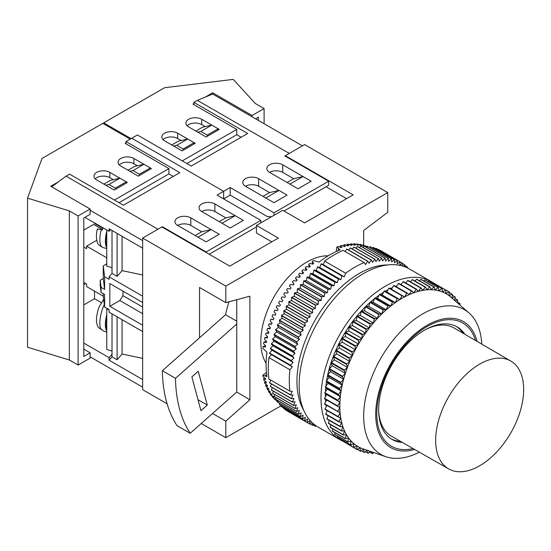 <?xml version="1.0" encoding="UTF-8"?>
<svg xmlns="http://www.w3.org/2000/svg" width="551" height="551" viewBox="0 0 551 551"><rect width="100%" height="100%" fill="white"/><g stroke="black" fill="none" stroke-linecap="round" stroke-linejoin="round"><path stroke-width="0.83" d="M106.763 316.136A17.019 6.213 106.1 0 0 105.792 324.043A17.019 6.213 106.1 0 0 106.763 329.705M104.311 304.62A17.949 6.557 106.1 0 0 101.219 329.539L102.328 329.863A17.949 6.557 106.1 0 0 103.299 330.889A17.949 6.557 106.1 0 0 103.994 331.22L106.763 332.019M106.763 246.318A17.019 6.213 -73.9 0 1 105.792 240.649A17.019 6.213 -73.9 0 1 106.763 232.749M106.763 231.31A17.949 6.557 106.1 0 0 106.763 247.764M97.334 229.099C96.156 233.789 96.115 238.011 97.224 241.772C97.272 243.687 99.159 245.594 102.892 247.509A17.949 6.557 -73.9 0 1 101.219 229.733L102.328 230.056A17.949 6.557 -73.9 0 1 102.968 227.79M100.206 280.273L100.206 285.322L101.081 292.402L104.614 294.441L104.614 307.072L109.105 309.669L109.105 312.197L142.654 331.564L142.654 325.248L109.835 306.294L109.835 283.558L142.654 302.506L142.654 296.19L109.105 276.816L109.105 279.343L104.614 276.754L104.614 289.385L101.081 287.346L100.206 280.273L103.264 278.503L103.264 265.864L106.763 263.853M101.081 292.402L101.081 287.346M103.264 293.662L103.264 296.19L86.638 286.589L86.638 284.061L83.793 282.422M103.264 265.864L104.614 276.754M122.053 236.283L122.053 270.651L117.094 276.375L112.018 273.448L109.105 276.816M112.018 273.448L112.018 230.49M117.094 316.811L117.094 359.769L112.018 356.834L112.018 313.877M271.498 216.75L267.393 216.591L230.194 195.116L230.194 187.533L223.623 191.321L131.717 138.26L223.623 191.321L223.623 198.904L223.623 191.321L217.06 195.116L260.83 220.386L206.122 251.965L162.352 226.702L157.979 229.23L66.065 176.162L69.564 174.144L123.396 205.22L179.86 172.628L126.027 141.545L137.406 134.974L191.238 166.058L247.695 133.459L193.862 102.376L193.862 104.656M214.869 203.96A9.284 5.358 0 0 0 204.752 202.796A9.284 5.358 0 0 0 199.021 207.748A9.284 5.358 0 0 0 201.742 211.536A9.284 5.358 180 0 1 214.869 211.536L225.814 217.859L235.187 215.689L222.06 223.272L230.194 227.962L243.322 220.386L214.869 203.96L214.869 211.536M235.187 215.689L243.322 220.386L230.194 227.962L201.742 211.536M177.67 225.435L206.122 241.861L219.25 234.278L211.116 229.588L197.988 237.164L206.122 241.861L219.25 234.278L190.798 217.859L190.798 225.435A9.284 5.358 0 0 0 177.67 225.435A9.284 5.358 180 0 1 174.949 221.647A9.284 5.358 180 0 1 180.68 216.695A9.284 5.358 180 0 1 190.798 217.859M66.065 176.162L51.704 186.823M126.027 143.818L126.027 141.545M83.793 304.91L94.51 298.718L94.51 291.135M102.83 228.252L94.51 223.417L94.51 222.907M102.465 229.526L93.636 224.429L83.793 230.111M96.811 240.284L86.638 246.159L106.763 257.778M122.053 319.67L122.053 354.038L142.654 358.343M117.094 359.769L122.053 354.038M112.018 356.834L109.105 360.202L142.654 379.577L142.654 387.16L90.137 356.834M122.053 270.651L142.654 274.956M112.018 354.307L109.105 357.675L109.105 360.202M109.105 357.675L83.793 343.066M101.281 302.623L94.51 298.718M110.558 229.65L109.105 231.33L84.882 217.349M90.137 210.275L142.654 240.601L142.654 248.177L109.105 228.803L109.105 231.33M162.352 226.702L162.352 227.205M83.793 247.041L86.638 248.687L86.638 246.159M260.83 222.907L260.83 220.386M190.798 225.435L201.742 231.751L211.116 229.588M206.122 252.475L206.122 251.965M256.449 226.95L209.18 254.245M117.094 276.375L117.094 233.417M103.925 184.124L110.489 180.335L119.863 178.166L126.248 181.851L115.304 188.166L108.926 184.482L119.863 178.166L109.835 172.373A9.284 5.358 180 0 0 99.717 171.209A9.284 5.358 180 0 0 93.98 176.162A9.284 5.358 180 0 0 96.701 179.95L114.209 190.061L127.336 182.477L126.248 181.851L126.248 183.111M119.023 202.692L168.916 173.889L173.296 176.416M127.997 170.225L134.561 166.436L143.935 164.267L150.32 167.952L139.375 174.268L132.998 170.583L143.935 164.267L133.907 158.474A9.284 5.358 0 0 0 123.789 157.31A9.284 5.358 0 0 0 118.052 162.263A9.284 5.358 0 0 0 120.772 166.058L138.28 176.162L151.408 168.585L150.32 167.952L150.32 169.212M115.304 189.427L115.304 188.166M105.799 185.205L108.926 184.482M139.375 175.528L139.375 174.268M129.871 171.306L132.998 170.583M101.219 229.733C97.94 228.837 96.769 228.755 97.699 229.485M106.763 229.981L106.763 266.14L112.018 267.662M106.763 331.151A17.949 6.557 -73.9 0 1 106.763 314.697M101.219 329.539L98.181 327.204L97.134 324.883L96.459 321.081L96.556 317.1L97.796 310.75L99.304 306.494L103.671 299.469M112.018 351.049L106.763 349.527L106.763 309.097L107.211 308.574M106.763 309.097L109.105 309.772M109.835 306.294L119.836 300.522L122.963 295.687L142.654 307.059M119.836 300.522L142.654 313.698M122.963 295.687L122.963 291.135M103.264 296.19L104.614 307.072M103.264 278.503L104.614 289.385M119.271 164.921A9.284 5.358 180 0 1 133.907 163.778L137.371 165.782M95.199 178.813A9.284 5.358 0 0 1 109.835 177.677L113.299 179.681M90.137 352.792L90.137 358.102L78.104 365.051L78.104 215.958L90.137 209.015L90.137 214.318L83.793 217.982L83.793 356.456L90.137 352.792L83.793 349.127M85.763 283.558L83.793 284.695M126.027 142.805L125.153 143.315L168.916 168.585L114.429 200.041M58.406 181.851L50.747 186.272L90.137 209.015M130.181 139.141L102.83 123.348L41.993 158.474L27.55 198.146L27.55 347.233L69.35 359.996L69.35 210.909L27.55 198.146M78.104 365.051L69.35 359.996M78.104 215.958L69.35 210.909M168.916 173.889L168.916 168.585M163.041 139.651A9.284 5.358 0 0 1 177.67 138.515L181.141 140.519M187.113 125.752A9.284 5.358 180 0 1 201.742 124.616L205.213 126.62M255.574 118.802L258.419 117.163L258.419 120.449M241.131 137.247L236.758 134.719L186.865 163.53M205.027 97.196L212.686 92.775L212.686 94.042L197.368 100.358L193.862 102.376M182.264 160.878L236.758 129.416L192.988 104.146L193.862 103.643M252.076 116.784L252.076 115.517L264.108 108.568L264.108 123.727M131.062 138.638L103.705 122.845L103.705 123.858M103.705 122.845L164.542 87.726L233.252 79.385L255.354 103.512L264.108 108.568M252.076 115.517L212.686 92.775M194.083 143.949L194.083 142.681L195.178 143.315L182.05 150.891L164.542 140.787A9.284 5.358 180 0 1 161.822 136.999A9.284 5.358 180 0 1 167.552 132.047A9.284 5.358 180 0 1 177.67 133.204L187.705 138.997L176.761 145.312L183.139 148.997L194.083 142.681L187.705 138.997L178.324 141.166L171.76 144.954M219.25 129.416L201.742 119.305A9.284 5.358 0 0 0 191.624 118.148A9.284 5.358 0 0 0 185.894 123.1A9.284 5.358 0 0 0 188.614 126.888L206.122 136.999L219.25 129.416M236.758 134.719L236.758 129.416M197.706 132.144L200.833 131.42L211.777 125.098L202.396 127.267L195.832 131.055M230.194 187.533L273.957 212.803L328.665 181.217L284.901 155.947L289.275 153.419L197.368 100.358M302.409 145.843L212.686 94.042M245.512 186.272A9.284 5.358 180 0 1 242.791 182.477A9.284 5.358 180 0 1 248.522 177.525A9.284 5.358 180 0 1 258.639 178.689L287.085 195.116L273.957 202.692L245.512 186.272A9.284 5.358 180 0 1 258.639 186.272L258.639 178.689M298.029 188.8L269.584 172.373A9.284 5.358 0 0 1 266.863 168.585A9.284 5.358 0 0 1 272.593 163.633A9.284 5.358 0 0 1 282.711 164.79L311.157 181.217L298.029 188.8L289.902 184.103L303.029 176.52L311.157 181.217L298.029 188.8M218.155 130.05L218.155 128.782L207.21 135.098L207.21 136.366M200.833 131.42L207.21 135.098M173.634 146.036L176.761 145.312M183.139 150.265L183.139 148.997M284.027 211.033L328.665 185.26L328.665 181.217M273.957 212.803L273.957 215.331M278.958 190.419L287.085 195.116L273.957 202.692L265.83 198.002L278.958 190.419L269.584 192.588L258.639 186.272M303.029 176.52L293.655 178.689L282.711 172.373A9.284 5.358 0 0 0 269.584 172.373M479.659 465.767A62.235 35.932 120 0 0 520.296 410.998A62.235 35.932 120 0 0 510.853 361.098A62.235 35.932 120 0 0 479.659 364.135A62.235 35.932 120 0 0 438.989 419.049A62.235 35.932 120 0 0 448.624 468.894A62.235 35.932 120 0 0 479.659 465.767M510.853 361.098L454.1 328.01A62.518 36.09 120 0 0 426.033 329.312M328.148 255.822A64.99 37.523 120 0 0 306.783 262.076A64.99 37.523 120 0 0 266.099 363.302M312.644 264.136L312.128 261.567A89.751 51.815 -60 0 1 313.443 260.499L318.974 262.124A89.751 51.815 -60 0 1 329.539 255.003A89.751 51.815 -60 0 1 340.105 249.927L336.888 246.965A89.751 51.815 -60 0 1 338.204 246.511L340.966 247.585A89.751 51.815 120 0 1 341.985 247.268L340.366 245.829A89.751 51.815 -60 0 1 341.668 245.47L344.423 246.586A89.751 51.815 120 0 1 345.422 246.338L343.796 244.947A89.751 51.815 -60 0 1 345.078 244.678L347.819 245.836A89.751 51.815 120 0 1 348.804 245.663L347.164 244.313A89.751 51.815 -60 0 1 348.425 244.141L351.159 245.347A89.751 51.815 120 0 1 352.123 245.25L350.47 243.941A89.751 51.815 -60 0 1 351.696 243.866L354.417 245.112A89.751 51.815 120 0 1 355.361 245.092L353.694 243.824A89.751 51.815 -60 0 1 354.892 243.845L357.592 245.133A89.751 51.815 120 0 1 358.508 245.188L356.828 243.969A89.751 51.815 -60 0 1 357.985 244.086L360.678 245.415A89.751 51.815 120 0 1 361.559 245.546L359.865 244.362A89.751 51.815 -60 0 1 360.981 244.582L363.653 245.953A89.751 51.815 120 0 1 364.121 246.063M312.128 261.567L313.739 263.302A89.751 51.815 120 0 0 312.727 264.156L309.965 263.385A89.751 51.815 -60 0 0 308.663 264.521L310.289 266.291A89.751 51.815 120 0 0 309.283 267.201L306.535 266.457A89.751 51.815 -60 0 0 305.254 267.669L306.886 269.473A89.751 51.815 120 0 0 305.901 270.438L303.16 269.721A89.751 51.815 -60 0 0 301.907 271.002L303.553 272.828A89.751 51.815 120 0 0 302.589 273.847L299.861 273.165A89.751 51.815 -60 0 0 298.635 274.508L300.288 276.361A89.751 51.815 120 0 0 299.351 277.428L296.638 276.767A89.751 51.815 -60 0 0 295.439 278.172L297.113 280.053A89.751 51.815 120 0 0 296.204 281.162L293.504 280.528A89.751 51.815 -60 0 0 292.347 281.981L294.034 283.889A89.751 51.815 120 0 0 293.153 285.039L290.467 284.426A89.751 51.815 -60 0 0 289.351 285.935L291.059 287.863A89.751 51.815 120 0 0 290.205 289.048L287.546 288.462A89.751 51.815 -60 0 0 286.472 290.012L288.194 291.961A89.751 51.815 120 0 0 287.381 293.18L284.736 292.609A89.751 51.815 -60 0 0 283.71 294.206L285.459 296.169A89.751 51.815 120 0 0 284.681 297.416L282.057 296.865A89.751 51.815 -60 0 0 281.079 298.49L282.849 300.474A89.751 51.815 120 0 0 282.112 301.748L279.515 301.204A89.751 51.815 -60 0 0 278.592 302.871L280.383 304.861A89.751 51.815 120 0 0 279.688 306.156L277.112 305.626A89.751 51.815 -60 0 0 276.244 307.313L278.062 309.318A89.751 51.815 120 0 0 277.415 310.633L274.866 310.11A89.751 51.815 -60 0 0 274.054 311.818L275.899 313.829A89.751 51.815 120 0 0 275.293 315.158L272.773 314.649A89.751 51.815 -60 0 0 272.029 316.37L273.895 318.382A89.751 51.815 120 0 0 273.344 319.725L270.851 319.215A89.751 51.815 -60 0 0 270.169 320.944L272.063 322.969A89.751 51.815 120 0 0 271.56 324.312L269.095 323.802A89.751 51.815 -60 0 0 268.475 325.538L270.403 327.563A89.751 51.815 120 0 0 269.949 328.906L267.517 328.403A89.751 51.815 -60 0 0 266.966 330.132L268.922 332.157A89.751 51.815 120 0 0 268.523 333.493L266.119 332.99A89.751 51.815 -60 0 0 265.637 334.712L267.628 336.73A89.751 51.815 120 0 0 267.283 338.066L264.907 337.549A89.751 51.815 -60 0 0 264.501 339.264L266.519 341.276A89.751 51.815 120 0 0 266.229 342.598L263.888 342.081A89.751 51.815 -60 0 0 263.55 343.776L265.603 345.78A89.751 51.815 120 0 0 265.368 347.082L263.054 346.551A89.751 51.815 -60 0 0 262.793 348.232L266.966 352.206A89.751 51.815 -60 0 0 266.966 376.608L262.793 375.3A89.751 51.815 -60 0 0 263.054 376.67L265.368 378.523A89.751 51.815 120 0 0 265.603 379.563L263.55 378.881A89.751 51.815 -60 0 0 263.888 380.19L266.229 382.015A89.751 51.815 120 0 0 266.519 383.007L264.501 382.291A89.751 51.815 -60 0 0 264.907 383.537L267.283 385.335A89.751 51.815 120 0 0 267.628 386.272L265.637 385.528A89.751 51.815 -60 0 0 266.119 386.699L268.523 388.469A89.751 51.815 120 0 0 268.922 389.35L266.966 388.572A89.751 51.815 -60 0 0 267.517 389.674L269.949 391.41A89.751 51.815 120 0 0 270.403 392.236L268.475 391.424A89.751 51.815 -60 0 0 269.095 392.45L271.56 394.151A89.751 51.815 120 0 0 272.063 394.909L270.169 394.068A89.751 51.815 -60 0 0 270.851 395.012L273.344 396.679A89.751 51.815 120 0 0 273.895 397.374L272.029 396.5A89.751 51.815 -60 0 0 272.773 397.354L275.293 398.986A89.751 51.815 120 0 0 275.631 399.337A89.751 51.815 120 0 0 275.899 399.62L274.054 398.704A89.751 51.815 -60 0 0 274.866 399.475L277.415 401.066A89.751 51.815 120 0 0 277.539 401.176M277.428 401.555L277.112 401.362A89.751 51.815 -60 0 1 276.244 400.68L278.062 401.631M387.553 264.948A88.201 50.926 120 0 0 359.3 273.448A88.201 50.926 120 0 0 303.697 410.185M413.05 448.562A71.182 41.098 -60 0 1 377.318 405.178A71.182 41.098 -60 0 1 427.142 326.509A71.182 41.098 -60 0 1 475.465 340.463M464.824 334.257A64.99 37.523 120 0 0 457.11 326.888A64.99 37.523 120 0 0 424.614 330.104A64.99 37.523 120 0 0 382.16 387.374A64.99 37.523 120 0 0 392.119 439.457A64.99 37.523 120 0 0 402.361 442.446M462.964 333.176A64.99 37.523 120 0 0 456.173 326.378M477.021 341.372A72.725 41.986 120 0 0 427.142 325.248A72.725 41.986 120 0 0 376.106 406.81A72.725 41.986 120 0 0 414.621 449.458M481.753 344.134A83.559 48.24 120 0 0 468.991 312.92A83.559 48.24 120 0 0 422.769 313.877A83.559 48.24 120 0 0 366.987 391.802A83.559 48.24 120 0 0 385.969 456.731A83.559 48.24 120 0 0 419.373 452.171M370.038 302.451A85.109 49.135 120 0 0 327.728 374.825L330.504 371.684L329.236 369.191A91.294 52.71 120 0 1 329.381 368.681L332.246 365.754L331.192 363.04A91.294 52.71 120 0 1 331.365 362.53L334.299 359.803L333.458 356.883A91.294 52.71 120 0 1 333.658 356.373L336.654 353.866L336.034 350.76A91.294 52.71 120 0 1 336.262 350.25L339.292 347.984L338.899 344.699A91.294 52.71 120 0 1 339.147 344.203L342.205 342.178L342.033 338.734A91.294 52.71 120 0 1 342.302 338.252L345.374 336.482L345.429 332.907A91.294 52.71 120 0 1 345.718 332.432L348.783 330.931L349.058 327.239A91.294 52.71 120 0 1 349.368 326.777L352.406 325.551L352.909 321.763A91.294 52.71 120 0 1 353.239 321.316L356.235 320.372L356.958 316.508A91.294 52.71 120 0 1 357.303 316.088L360.237 315.427L361.187 311.508A91.294 52.71 120 0 1 361.539 311.108L364.404 310.736L365.561 306.79A91.294 52.71 120 0 1 365.926 306.411L368.702 306.335L370.065 302.375A91.294 52.71 120 0 1 370.444 302.024L373.11 302.237L374.673 298.291A91.294 52.71 120 0 1 375.059 297.967L377.607 298.47L379.363 294.551A91.294 52.71 120 0 1 379.749 294.262L382.167 295.054L384.102 291.19A91.294 52.71 120 0 1 384.495 290.928L386.761 292.009L388.868 288.214A91.294 52.71 120 0 1 389.261 287.987L404.503 296.927A88.201 50.926 120 0 0 402.196 298.208A88.201 50.926 120 0 0 399.888 299.592A88.201 50.926 120 0 0 395.294 302.637A88.201 50.926 120 0 0 390.735 306.053A88.201 50.926 120 0 0 386.237 309.82A88.201 50.926 120 0 0 381.829 313.918A88.201 50.926 120 0 0 377.531 318.32A88.201 50.926 120 0 0 373.371 323.01A88.201 50.926 120 0 0 369.363 327.955A88.201 50.926 120 0 0 365.533 333.128A88.201 50.926 120 0 0 361.911 338.507A88.201 50.926 120 0 0 358.501 344.058A88.201 50.926 120 0 0 355.333 349.754A88.201 50.926 120 0 0 352.426 355.56A88.201 50.926 120 0 0 349.782 361.449A88.201 50.926 120 0 0 347.433 367.386A88.201 50.926 120 0 0 345.374 373.337A88.201 50.926 120 0 0 343.631 379.267A88.201 50.926 120 0 0 342.205 385.149A88.201 50.926 120 0 0 341.11 390.955A88.201 50.926 120 0 0 340.346 396.644A88.201 50.926 120 0 0 339.926 402.189A88.201 50.926 120 0 0 339.836 407.561A88.201 50.926 120 0 0 340.091 412.727A88.201 50.926 120 0 0 340.69 417.658A88.201 50.926 120 0 0 341.62 422.335A88.201 50.926 120 0 0 342.88 426.729A88.201 50.926 120 0 0 344.465 430.806A88.201 50.926 120 0 0 346.365 434.56A88.201 50.926 120 0 0 348.569 437.962A88.201 50.926 120 0 0 351.07 440.993A88.201 50.926 120 0 0 353.845 443.631A88.201 50.926 120 0 0 356.89 445.876A88.201 50.926 120 0 0 360.175 447.708A88.201 50.926 120 0 0 363.35 448.996L385.969 456.731M387.994 289.792A85.109 49.135 120 0 0 385.562 291.135A85.109 49.135 120 0 0 385.273 291.3M383.517 292.361A85.109 49.135 120 0 0 380.3 294.441M379.012 295.329A85.109 49.135 120 0 0 375.369 298.029M374.508 298.697A85.109 49.135 120 0 0 370.52 302.031M327.618 375.327A85.109 49.135 120 0 0 326.626 380.589M326.474 381.554A85.109 49.135 120 0 0 325.875 386.217M325.737 387.656A85.109 49.135 120 0 0 325.469 391.658M325.407 393.586A85.109 49.135 120 0 0 325.4 396.878M325.483 399.323A85.109 49.135 120 0 0 325.662 401.858M326.013 405.013A85.109 49.135 120 0 0 326.247 406.576M327.032 410.564A85.109 49.135 120 0 0 327.136 411.012M433.134 282.766A91.294 52.71 120 0 0 431.213 281.561A91.294 52.71 120 0 0 385.562 286.079A91.294 52.71 120 0 0 325.923 366.532A91.294 52.71 120 0 0 339.919 439.691A91.294 52.71 120 0 0 342.812 441.165M431.213 281.561L409.331 268.922A91.294 52.71 120 0 0 363.681 273.448A91.294 52.71 120 0 0 304.035 353.9A91.294 52.71 120 0 0 318.03 427.053L339.919 439.691M391.21 438.899A64.99 37.523 120 0 0 400.494 441.379M378.682 411.328A62.518 36.09 120 0 0 391.589 436.289L448.624 468.894M396.782 285.879A85.109 49.135 120 0 0 395.549 286.334M392.422 287.629A85.109 49.135 120 0 0 390.328 288.6M343.7 441.675L356.828 449.451A91.294 52.71 120 0 0 357.11 449.609L360.175 447.708L360.347 451.145A91.294 52.71 120 0 0 360.65 451.269L363.694 449.113L364.094 452.399A91.294 52.71 120 0 0 364.411 452.481L367.159 450.298M340.484 439.051L340.428 439.746A91.294 52.71 120 0 0 340.69 439.939L353.825 447.515A91.294 52.71 120 0 1 353.563 447.329L353.845 443.631L350.794 445.008L337.667 437.425A91.294 52.71 120 0 1 337.432 437.198L350.56 444.781A91.294 52.71 120 0 0 350.794 445.008M337.584 436.041L337.432 437.198M335.008 432.652L334.712 434.243A91.294 52.71 120 0 0 334.925 434.505L348.053 442.081A91.294 52.71 120 0 1 347.839 441.826L348.569 437.962L345.601 438.768L332.473 431.192A91.294 52.71 120 0 1 332.287 430.896L345.415 438.479A91.294 52.71 120 0 0 345.601 438.768M332.77 428.905L332.287 430.896M330.869 424.814L330.173 427.177A91.294 52.71 120 0 0 330.331 427.5L343.466 435.083A91.294 52.71 120 0 1 343.301 434.76L344.465 430.806L341.648 431.04L328.513 423.457A91.294 52.71 120 0 1 328.382 423.106L341.51 430.689A91.294 52.71 120 0 0 341.648 431.04M329.312 420.406L328.382 423.106M328.114 415.688L326.922 418.705A91.294 52.71 120 0 0 327.025 419.084L340.16 426.66A91.294 52.71 120 0 1 340.05 426.288L341.62 422.335L339.01 421.976L325.875 414.4A91.294 52.71 120 0 1 325.799 414.001L338.927 421.577A91.294 52.71 120 0 0 339.01 421.976M327.28 410.702L325.799 414.001M326.798 405.474L325.021 409.014A91.294 52.71 120 0 0 325.076 409.434L338.204 417.011A91.294 52.71 120 0 1 338.156 416.59L340.091 412.727L324.622 404.214A91.294 52.71 120 0 1 324.594 403.773L337.729 411.349A91.294 52.71 120 0 0 337.749 411.79M326.688 400.019L324.594 403.773M324.525 398.304A91.294 52.71 120 0 0 324.518 398.766L337.646 406.342A91.294 52.71 120 0 1 337.653 405.887L339.926 402.189L324.766 393.118L326.791 394.606L324.525 398.304L337.653 405.887M327.611 375.307L340.738 382.89A91.294 52.71 120 0 1 340.862 382.387L327.728 374.804A91.294 52.71 120 0 0 327.611 375.307L329.078 377.573L326.412 380.865A91.294 52.71 120 0 0 326.316 381.361L327.983 383.372L325.434 386.816A91.294 52.71 120 0 0 325.365 387.305L327.218 389.061L324.801 392.643A91.294 52.71 120 0 0 324.766 393.118M393.634 285.652L406.769 293.228A91.294 52.71 120 0 1 407.161 293.036L394.027 285.459A91.294 52.71 120 0 0 393.634 285.652L391.437 289.241M398.38 283.503L411.507 291.086A91.294 52.71 120 0 1 411.9 290.928L398.772 283.345A91.294 52.71 120 0 0 398.38 283.503L396.217 286.72M403.07 281.795L416.205 289.371A91.294 52.71 120 0 1 416.584 289.247L403.456 281.671A91.294 52.71 120 0 0 403.07 281.795L400.983 284.626M407.685 280.521L420.819 288.104A91.294 52.71 120 0 1 421.191 288.015L408.064 280.438A91.294 52.71 120 0 0 407.685 280.521L405.708 282.966M412.203 279.694L425.331 287.278A91.294 52.71 120 0 1 425.703 287.229L412.568 279.646A91.294 52.71 120 0 0 412.203 279.694L410.364 281.768M416.59 279.329L429.718 286.906A91.294 52.71 120 0 1 430.076 286.899L416.949 279.316A91.294 52.71 120 0 0 416.59 279.329L414.937 281.017M420.826 279.412L433.954 286.995A91.294 52.71 120 0 1 434.298 287.023L421.171 279.44A91.294 52.71 120 0 0 420.826 279.412L419.401 280.735M424.89 279.949L438.017 287.532A91.294 52.71 120 0 1 438.348 287.594L425.22 280.018A91.294 52.71 120 0 0 424.89 279.949L423.733 280.92M428.761 280.941L441.888 288.524A91.294 52.71 120 0 1 442.198 288.628L429.071 281.044A91.294 52.71 120 0 0 428.761 280.941L427.913 281.575M432.411 282.381L445.539 289.957A91.294 52.71 120 0 1 445.835 290.101L432.7 282.518A91.294 52.71 120 0 0 432.411 282.381L431.929 282.697M468.991 312.92L450.993 297.203A88.201 50.926 120 0 0 449.051 295.646L449.223 292.009A91.294 52.71 120 0 0 448.955 291.837L435.765 284.288M369.673 452.102L372.18 453.556A91.294 52.71 120 0 0 372.531 453.563L373.612 452.502M372.18 453.556L371.691 451.848M365.416 451.682L368.04 453.204A91.294 52.71 120 0 0 368.378 453.246L370.444 451.421M368.04 453.204L367.489 450.408M361.311 450.794L364.094 452.399M357.385 449.437L360.347 451.145M356.828 449.451L356.89 445.876L353.825 447.515M340.428 439.746L353.563 447.329M350.56 444.781L351.07 440.993L348.053 442.081M334.712 434.243L347.839 441.826M345.415 438.479L346.365 434.56L343.466 435.083M330.173 427.177L343.301 434.76M341.51 430.689L342.88 426.729L340.16 426.66M326.922 418.705L340.05 426.288M338.927 421.577L340.69 417.658L338.204 417.011M325.021 409.014L338.156 416.59M337.729 411.349L339.836 407.561L337.646 406.342M324.801 392.643L337.935 400.226A91.294 52.71 120 0 0 337.894 400.701M337.935 400.226L340.346 396.644L338.5 394.888L325.365 387.305M325.434 386.816L338.562 394.399A91.294 52.71 120 0 0 338.5 394.888M338.562 394.399L341.11 390.955L339.444 388.937L326.316 381.361M326.412 380.865L339.54 388.441A91.294 52.71 120 0 0 339.444 388.937M339.54 388.441L342.205 385.149L340.738 382.89M340.862 382.387L343.631 379.267L342.364 376.774L329.236 369.191M329.381 368.681L342.515 376.264A91.294 52.71 120 0 0 342.364 376.774M342.515 376.264L345.374 373.337L344.32 370.616L331.192 363.04M331.365 362.53L344.492 370.107A91.294 52.71 120 0 0 344.32 370.616M344.492 370.107L347.433 367.386L346.586 364.459L333.458 356.883M333.658 356.373L346.793 363.956A91.294 52.71 120 0 0 346.586 364.459M346.793 363.956L349.782 361.449L349.162 358.336L336.034 350.76M336.262 350.25L349.389 357.833A91.294 52.71 120 0 0 349.162 358.336M349.389 357.833L352.426 355.56L352.027 352.275L338.899 344.699M339.147 344.203L352.275 351.779A91.294 52.71 120 0 0 352.027 352.275M352.275 351.779L355.333 349.754L355.161 346.317L342.033 338.734M342.302 338.252L355.436 345.828A91.294 52.71 120 0 0 355.161 346.317M355.436 345.828L358.501 344.058L358.556 340.484L345.429 332.907M345.718 332.432L358.853 340.008A91.294 52.71 120 0 0 358.556 340.484M358.853 340.008L361.911 338.507L362.193 334.815L349.058 327.239M349.368 326.777L362.503 334.354A91.294 52.71 120 0 0 362.193 334.815M362.503 334.354L365.533 333.128L366.043 329.34L352.909 321.763M353.239 321.316L366.367 328.899A91.294 52.71 120 0 0 366.043 329.34M366.367 328.899L369.363 327.955L370.093 324.091L356.958 316.508M357.303 316.088L370.43 323.664A91.294 52.71 120 0 0 370.093 324.091M370.43 323.664L373.371 323.01L374.315 319.091L361.187 311.508M361.539 311.108L374.673 318.692A91.294 52.71 120 0 0 374.315 319.091M374.673 318.692L377.531 318.32L378.689 314.373L365.561 306.79M365.926 306.411L379.06 313.994A91.294 52.71 120 0 0 378.689 314.373M379.06 313.994L381.829 313.918L383.193 309.951L370.065 302.375M370.444 302.024L383.572 309.607A91.294 52.71 120 0 0 383.193 309.951M383.572 309.607L386.237 309.82L387.801 305.867L374.673 298.291M375.059 297.967L388.186 305.543A91.294 52.71 120 0 0 387.801 305.867M388.186 305.543L390.735 306.053L392.491 302.134L379.363 294.551M379.749 294.262L392.884 301.838A91.294 52.71 120 0 0 392.491 302.134M392.884 301.838L395.294 302.637L397.23 298.773L384.102 291.19M384.495 290.928L397.622 298.511A91.294 52.71 120 0 0 397.23 298.773M397.622 298.511L399.888 299.592L401.996 295.797L388.868 288.214M402.395 295.57A91.294 52.71 120 0 0 401.996 295.797M407.161 293.036L409.097 294.668A88.201 50.926 120 0 0 404.503 296.927L406.769 293.228M411.9 290.928L413.656 292.822A88.201 50.926 120 0 0 409.097 294.668L411.507 291.086M416.584 289.247L418.154 291.396A88.201 50.926 120 0 0 413.656 292.822L416.205 289.371M421.191 288.015L422.562 290.398A88.201 50.926 120 0 0 418.154 291.396L420.819 288.104M425.703 287.229L426.86 289.84A88.201 50.926 120 0 0 422.562 290.398L425.331 287.278M430.076 286.899L431.02 289.723A88.201 50.926 120 0 0 426.86 289.84L429.718 286.906M434.298 287.023L435.028 290.04A88.201 50.926 120 0 0 431.02 289.723L433.954 286.995M438.348 287.594L438.851 290.797A88.201 50.926 120 0 0 435.028 290.04L438.017 287.532M442.198 288.628L442.481 291.989A88.201 50.926 120 0 0 438.851 290.797L441.888 288.524M445.835 290.101L445.89 293.607A88.201 50.926 120 0 0 442.481 291.989L445.539 289.957M449.203 292.457L452.116 294.138L449.051 295.646A88.201 50.926 120 0 0 445.89 293.607L448.955 291.837M451.972 298.057L452.364 294.351A91.294 52.71 120 0 0 452.116 294.138M452.268 295.281L455.002 296.858A91.294 52.71 120 0 1 455.229 297.099L454.685 300.433M451.992 298.077L455.002 296.858M455.002 298.484L457.599 299.978A91.294 52.71 120 0 1 457.798 300.254L457.275 302.692M455.085 300.777L457.599 299.978M457.413 302.051L459.892 303.484A91.294 52.71 120 0 1 460.071 303.787L459.782 304.875M458.535 303.794L459.892 303.484M386.761 292.009L399.888 299.592M382.167 295.054L395.294 302.637M377.607 298.47L390.735 306.053M373.11 302.237L386.237 309.82M368.702 306.335L381.829 313.918M364.404 310.736L377.531 318.32M360.237 315.427L373.371 323.01M356.235 320.372L369.363 327.955M352.406 325.551L365.533 333.128M348.783 330.931L361.911 338.507M345.374 336.482L358.501 344.058M342.205 342.178L355.333 349.754M339.292 347.984L352.426 355.56M336.654 353.866L349.782 361.449M334.299 359.803L347.433 367.386M332.246 365.754L345.374 373.337M330.504 371.684L343.631 379.267M329.078 377.573L342.205 385.149M327.983 383.372L341.11 390.955M327.218 389.061L340.346 396.644M326.791 394.606L339.926 402.189M309.366 267.125L308.663 264.521M306.129 270.217L305.254 267.669M302.954 273.461L301.907 271.002M299.847 276.857L298.635 274.508M296.831 280.39L295.439 278.172M293.903 284.061L292.347 281.981M273.427 319.525L270.851 319.215M271.712 323.898L269.095 323.802M270.162 328.279L267.517 328.403M268.771 332.659L266.119 332.99M267.545 337.033L264.907 337.549M266.491 341.386L263.888 342.081M265.541 345.725L263.054 346.551M266.429 372.407L262.793 375.3M264.638 377.938L263.55 378.881M265.451 381.409L264.501 382.291M266.457 384.708L265.637 385.528M267.655 387.828L266.966 388.572M269.046 390.769L268.475 391.424M270.624 393.504L270.169 394.068M272.38 396.031L272.029 396.5M274.308 398.345L274.054 398.704M365.465 246.187L365.595 245.925A89.751 51.815 -60 0 1 366.622 246.338L366.945 246.511M362.606 245.415L362.785 245.016A89.751 51.815 -60 0 1 363.86 245.333L366.511 246.745A89.751 51.815 120 0 1 366.67 246.793M359.631 244.899L359.865 244.362M356.566 244.644L356.828 243.969M353.405 244.644L353.694 243.824M350.174 244.913L350.47 243.941M346.868 245.429L347.164 244.313M343.507 246.214L343.796 244.947M340.098 247.247L340.366 245.829M336.2 251.559L336.888 246.965M321.019 263.922L342.033 276.051A92.844 53.605 -60 0 1 342.205 275.906L321.199 263.777A92.844 53.605 -60 0 0 321.019 263.922L319.8 267.517L317.61 266.794L338.617 278.923A92.844 53.605 -60 0 0 338.438 279.075L317.431 266.946A92.844 53.605 -60 0 1 317.61 266.794M367.648 261.222A92.844 53.605 -60 0 1 367.82 261.16L346.813 249.031A92.844 53.605 -60 0 0 346.634 249.093L367.648 261.222L365.554 264.556L364.19 262.538A92.844 53.605 -60 0 0 345.663 273.241L324.649 261.112L323.285 264.7L321.199 263.777M317.431 266.946L316.35 270.534L314.07 270.011L335.077 282.14A92.844 53.605 -60 0 0 334.905 282.305L313.898 270.176A92.844 53.605 -60 0 1 314.07 270.011M313.898 270.176L312.961 273.744L310.592 273.413L331.599 285.542A92.844 53.605 -60 0 0 331.426 285.714L310.42 273.585A92.844 53.605 -60 0 1 310.592 273.413M310.42 273.585L309.634 277.125L307.189 277.001L328.196 289.13A92.844 53.605 -60 0 0 328.031 289.316L307.024 277.187A92.844 53.605 -60 0 1 307.189 277.001M307.024 277.187L306.384 280.679L303.87 280.762L324.876 292.891A92.844 53.605 -60 0 0 324.711 293.077L303.704 280.948A92.844 53.605 -60 0 1 303.87 280.762M303.704 280.948L303.222 284.392L300.639 284.674L321.646 296.803A92.844 53.605 -60 0 0 321.495 296.996L300.488 284.867A92.844 53.605 -60 0 1 300.639 284.674M300.488 284.867L300.157 288.256L297.519 288.731L318.526 300.86A92.844 53.605 -60 0 0 318.375 301.066L297.368 288.938A92.844 53.605 -60 0 1 297.519 288.731M297.368 288.938L297.196 292.244L294.516 292.925L315.523 305.054A92.844 53.605 -60 0 0 315.379 305.261L294.372 293.132A92.844 53.605 -60 0 1 294.516 292.925M294.372 293.132L294.351 296.362L291.631 297.237L312.637 309.366A92.844 53.605 -60 0 0 312.5 309.579L291.493 297.45A92.844 53.605 -60 0 1 291.631 297.237M291.493 297.45L291.631 300.584L288.882 301.652L309.889 313.781A92.844 53.605 -60 0 0 309.758 314.001L288.752 301.872A92.844 53.605 -60 0 1 288.882 301.652M288.752 301.872L289.041 304.896L286.272 306.156L307.286 318.285A92.844 53.605 -60 0 0 307.162 318.512L286.148 306.384A92.844 53.605 -60 0 1 286.272 306.156M286.148 306.384L286.596 309.297L283.82 310.743L304.827 322.872A92.844 53.605 -60 0 0 304.71 323.1L283.703 310.971A92.844 53.605 -60 0 1 283.82 310.743M283.703 310.971L284.302 313.767L281.52 315.392L302.527 327.521A92.844 53.605 -60 0 0 302.416 327.755L281.409 315.627A92.844 53.605 -60 0 1 281.52 315.392M281.409 315.627L282.16 318.285L279.385 320.09L300.391 332.219A92.844 53.605 -60 0 0 300.288 332.453L279.281 320.324A92.844 53.605 -60 0 1 279.385 320.09M279.281 320.324L280.183 322.845L277.422 324.821L298.428 336.95A92.844 53.605 -60 0 0 298.332 337.184L277.325 325.056A92.844 53.605 -60 0 1 277.422 324.821M277.325 325.056L278.372 327.432L275.631 329.574L296.645 341.703A92.844 53.605 -60 0 0 296.555 341.937L275.548 329.808A92.844 53.605 -60 0 1 275.631 329.574M275.548 329.808L276.74 332.026L274.033 334.326L295.04 346.455A92.844 53.605 -60 0 0 294.964 346.689L273.957 334.56A92.844 53.605 -60 0 1 274.033 334.326M273.957 334.56L275.286 336.613L272.614 339.065L293.628 351.194A92.844 53.605 -60 0 0 293.559 351.428L272.552 339.299A92.844 53.605 -60 0 1 272.614 339.065M272.552 339.299L274.019 341.186L271.395 343.783L292.402 355.912A92.844 53.605 -60 0 0 292.347 356.146L271.34 344.017A92.844 53.605 -60 0 1 271.395 343.783M271.34 344.017L272.938 345.732L270.369 348.459L291.383 360.588A92.844 53.605 -60 0 0 291.334 360.815L270.327 348.687A92.844 53.605 -60 0 1 270.369 348.459M270.327 348.687L272.049 350.222L269.549 353.081L290.556 365.21A92.844 53.605 -60 0 0 290.522 365.437L269.515 353.308A92.844 53.605 -60 0 1 269.549 353.081M269.515 353.308L271.354 354.658L268.922 357.633L289.936 369.762A92.844 53.605 -60 0 0 289.936 391.162L268.922 379.033A92.844 53.605 -60 0 1 268.922 357.633M290.522 394.805L269.515 382.676A92.844 53.605 -60 0 0 269.549 382.862L290.556 394.991A92.844 53.605 -60 0 1 290.522 394.805L292.361 391.334L289.936 391.162M270.858 380.149L269.515 382.676M291.334 398.483L270.327 386.354A92.844 53.605 -60 0 0 270.369 386.533L291.383 398.662A92.844 53.605 -60 0 1 291.334 398.483L293.056 394.964L290.556 394.991M271.485 383.985L270.327 386.354M292.347 401.989L271.34 389.86A92.844 53.605 -60 0 0 271.395 390.025L292.402 402.154A92.844 53.605 -60 0 1 292.347 401.989L293.945 398.428L291.383 398.662M272.325 387.663L271.34 389.86M293.559 405.302L272.552 393.173A92.844 53.605 -60 0 0 272.614 393.331L293.628 405.46A92.844 53.605 -60 0 1 293.559 405.302L295.026 401.72L292.402 402.154M273.372 391.169L272.552 393.173M294.964 408.422L273.957 396.293A92.844 53.605 -60 0 0 274.033 396.445L295.04 408.573A92.844 53.605 -60 0 1 294.964 408.422L296.293 404.833L293.628 405.46M274.625 394.488L273.957 396.293M296.555 411.335L275.548 399.206A92.844 53.605 -60 0 0 275.631 399.344L296.645 411.473A92.844 53.605 -60 0 1 296.555 411.335L297.747 407.74L295.04 408.573M276.079 397.622L275.548 399.206M298.332 414.035L277.325 401.906A92.844 53.605 -60 0 0 277.422 402.03L298.428 414.159A92.844 53.605 -60 0 1 298.332 414.035L299.386 410.454L296.645 411.473M277.725 400.549L277.325 401.906M300.288 416.508L279.281 404.379A92.844 53.605 -60 0 0 279.385 404.496L300.391 416.625A92.844 53.605 -60 0 1 300.288 416.508L301.19 412.947L298.428 414.159M279.564 403.27L279.281 404.379M302.416 418.753L281.409 406.624A92.844 53.605 -60 0 0 281.52 406.728L302.527 418.856A92.844 53.605 -60 0 1 302.416 418.753L303.167 415.227L300.391 416.625M281.589 405.77L281.409 406.624M304.71 420.757L283.703 408.628A92.844 53.605 -60 0 0 283.82 408.725L304.827 420.854A92.844 53.605 -60 0 1 304.71 420.757L305.309 417.272L302.527 418.856M283.799 408.05L283.703 408.628M307.162 422.521L286.148 410.392A92.844 53.605 -60 0 0 286.272 410.467L307.286 422.596A92.844 53.605 -60 0 1 307.162 422.521L307.61 419.084L304.827 420.854M311.99 422.486L309.889 424.098A92.844 53.605 -60 0 1 309.758 424.029L288.752 411.9M313.96 424.242L312.637 425.338A92.844 53.605 -60 0 1 312.5 425.282L310.13 423.912M316.074 425.827L315.523 426.322A92.844 53.605 -60 0 1 315.379 426.281L313.092 424.959M407.279 267.848L407.437 267.118A92.844 53.605 -60 0 0 407.327 267.015L405.047 265.699M404.854 266.808L405.143 265.114A92.844 53.605 -60 0 0 405.026 265.024L402.657 263.654M402.354 265.975L402.691 263.357A92.844 53.605 -60 0 0 402.567 263.275L379.088 249.72A92.844 53.605 -60 0 0 378.957 249.651L378.716 249.83M402.567 263.275L399.799 265.21L400.095 261.849A92.844 53.605 -60 0 0 399.964 261.78L378.957 249.651M376.202 248.405L397.216 260.533A92.844 53.605 -60 0 1 397.354 260.589L376.347 248.46A92.844 53.605 -60 0 0 376.202 248.405L375.754 248.783M373.323 247.427L394.33 259.555A92.844 53.605 -60 0 1 394.475 259.597L373.468 247.468A92.844 53.605 -60 0 0 373.323 247.427L372.676 248.005M370.313 246.703L391.327 258.832A92.844 53.605 -60 0 1 391.479 258.86L370.465 246.731A92.844 53.605 -60 0 0 370.313 246.703L369.494 247.502M367.193 246.249L388.207 258.378A92.844 53.605 -60 0 1 388.359 258.391L367.352 246.263A92.844 53.605 -60 0 0 367.193 246.249L366.222 247.268M363.97 246.056L384.977 258.185A92.844 53.605 -60 0 1 385.142 258.192L364.128 246.063A92.844 53.605 -60 0 0 363.97 246.056L362.861 247.309M360.65 246.139L381.657 258.267A92.844 53.605 -60 0 1 381.822 258.254L360.815 246.125A92.844 53.605 -60 0 0 360.65 246.139L359.424 247.613M357.248 246.483L378.255 258.612A92.844 53.605 -60 0 1 378.427 258.584L357.413 246.455A92.844 53.605 -60 0 0 357.248 246.483L355.918 248.191M353.77 247.089L374.776 259.218A92.844 53.605 -60 0 1 374.949 259.184L353.942 247.055A92.844 53.605 -60 0 0 353.77 247.089L352.358 249.038M350.229 247.964L371.236 260.093A92.844 53.605 -60 0 1 371.415 260.038L350.402 247.909A92.844 53.605 -60 0 0 350.229 247.964L348.755 250.154M346.634 249.093L345.112 251.525M307.286 422.596L310.055 420.661L309.758 424.029M312.596 423.058L312.5 425.282M315.372 425.331L315.379 426.281M407.327 267.015L406.5 267.483M405.026 265.024L403.146 266.216M399.964 261.78L397.216 263.881L397.354 260.589M397.216 260.533L394.495 262.799L394.475 259.597M394.33 259.555L391.651 261.973L391.479 258.86M391.327 258.832L388.689 261.394L388.359 258.391M388.207 258.378L385.624 261.078L385.142 258.192M384.977 258.185L382.463 261.016L381.822 258.254M381.657 258.267L379.212 261.215L378.427 258.584M378.255 258.612L375.885 261.67L374.949 259.184M374.776 259.218L372.497 262.379L371.415 260.038M371.236 260.093L369.046 263.344L367.82 261.16M345.663 273.241L344.299 276.829L342.205 275.906M342.033 276.051L340.807 279.646L338.617 278.923M338.438 279.075L337.357 282.663L335.077 282.14M334.905 282.305L333.968 285.873L331.599 285.542M331.426 285.714L330.641 289.254L328.196 289.13M328.031 289.316L327.39 292.808L324.876 292.891M324.711 293.077L324.229 296.521L321.646 296.803M321.495 296.996L321.164 300.385L318.526 300.86M318.375 301.066L318.202 304.372L315.523 305.054M315.379 305.261L315.358 308.491L312.637 309.366M312.5 309.579L312.637 312.713L309.889 313.781M309.758 314.001L310.055 317.025L307.286 318.285M307.162 318.512L307.61 321.426L304.827 322.872M304.71 323.1L305.309 325.896L302.527 327.521M302.416 327.755L303.167 330.414L300.391 332.219M300.288 332.453L301.19 334.974L298.428 336.95M298.332 337.184L299.386 339.561L296.645 341.703M296.555 341.937L297.747 344.155L295.04 346.455M294.964 346.689L296.293 348.742L293.628 351.194M293.559 351.428L295.026 353.315L292.402 355.912M292.347 356.146L293.945 357.861L291.383 360.588M291.334 360.815L293.056 362.351L290.556 365.21M290.522 365.437L292.361 366.787L289.936 369.762M364.19 262.538L343.183 250.409A92.844 53.605 -60 0 0 324.649 261.112M365.595 245.925L367.331 247.02M362.785 245.016L364.5 246.159A89.751 51.815 120 0 0 364.135 246.063M292.361 366.787L271.354 354.658M293.056 362.351L272.049 350.222M293.945 357.861L272.938 345.732M295.026 353.315L274.019 341.186M296.293 348.742L275.286 336.613M297.747 344.155L276.74 332.026M299.386 339.561L278.372 327.432M301.19 334.974L280.183 322.845M303.167 330.414L282.16 318.285M305.309 325.896L284.302 313.767M307.61 321.426L286.596 309.297M310.055 317.025L289.041 304.896M312.637 312.713L291.631 300.584M315.358 308.491L294.351 296.362M318.202 304.372L297.196 292.244M321.164 300.385L300.157 288.256M324.229 296.521L303.222 284.392M327.39 292.808L306.384 280.679M330.641 289.254L309.634 277.125M333.968 285.873L312.961 273.744M337.357 282.663L316.35 270.534M340.807 279.646L319.8 267.517M344.299 276.829L323.285 264.7M229.023 301.783A80.467 46.456 120 0 0 225.566 314.704L236.758 321.164M190.226 433.279A167.118 96.487 -60 0 1 175.5 378.323L236.758 324.009L236.758 392.023L190.226 433.279L177.098 425.703A167.118 96.487 -60 0 1 162.373 370.74L225.566 314.704M207.293 405.068L200.95 410.695L191.886 376.87L198.229 371.25L207.293 405.068L198.009 399.709M175.5 378.323L162.373 370.74M236.758 392.023L249.885 399.792L249.885 296.19L225.814 302.644L199.552 287.477L199.552 337.77M236.758 299.71L236.758 324.009M212.555 413.484L225.814 421.136L249.885 399.792M271.767 241.861L256.449 233.018L256.449 225.435L278.338 238.073L229.753 266.119L161.911 226.95L142.654 238.073L225.814 286.079L387.752 192.588L387.752 212.3L363.681 230.49L363.681 245.278M219.25 221.647L225.814 217.859M195.178 235.546L201.742 231.751M269.584 192.588L263.013 196.376M293.655 178.689L287.085 182.477M256.449 225.435L282.711 210.275L304.593 222.907L353.177 194.861L285.335 155.692L285.335 156.202M346.613 198.649L326.04 186.775M387.752 192.588L304.593 144.576L285.335 155.692M225.814 421.136L225.814 437.694L201.246 423.512M225.814 286.079L225.814 302.644M142.654 238.073L142.654 389.688L167.118 403.807M230.194 195.116L223.623 198.904M225.814 437.694L281.347 405.632M109.835 177.677L109.835 172.373M133.907 163.778L133.907 158.474M201.742 124.616L201.742 119.305M177.67 138.515L177.67 133.204M282.711 172.373L282.711 164.79M338.162 250.705L338.5 248.439M266.67 374.535L264.879 375.954M102.892 247.509L106.763 248.625"/></g></svg>
